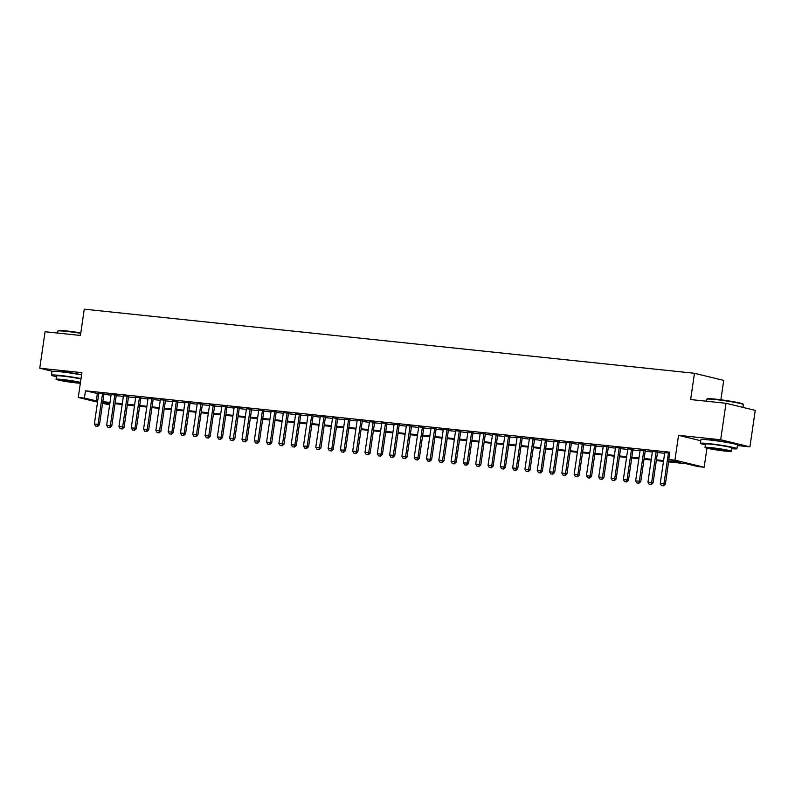 <?xml version="1.0" encoding="UTF-8"?>
<svg xmlns="http://www.w3.org/2000/svg" width="795" height="795" viewBox="0 0 795 795"><rect width="100%" height="100%" fill="white"/><g stroke="black" fill="none" stroke-linecap="round" stroke-linejoin="round"><path stroke-width="1.19" d="M81.487 374.912A11.527 0.706 -171.7 0 0 64.196 371.951A11.527 0.706 -171.7 0 0 59.297 371.672M730.436 443.083A11.527 0.706 -171.7 0 0 713.145 440.132A11.527 0.706 -171.7 0 0 708.236 439.844M109.65 404.784L102.585 403.363M720.886 399.786L723.718 380.388L694.462 373.282L84.27 309.175L80.444 335.45L45.077 331.734L39.75 368.214L52.54 371.325M694.462 373.282L690.636 399.557L726.004 403.274L755.25 410.369L749.923 446.86L720.677 439.754L678.542 435.332L674.925 460.136L704.171 467.241L698.02 466.595L686.165 463.714L668.625 461.875M737.402 445.548L749.923 446.86M706.954 448.161L704.171 467.241M726.004 403.274L720.677 439.754M103.976 393.813L98.838 393.267M116.279 395.105L111.141 394.559M128.581 396.397L123.444 395.85M140.884 397.689L135.746 397.152M153.187 398.981L148.049 398.444M165.489 400.273L160.352 399.736M177.792 401.564L172.654 401.028M190.094 402.856L184.957 402.32M202.397 404.148L197.259 403.612M214.7 405.44L209.552 404.903M227.002 406.732L221.855 406.195M239.305 408.024L234.157 407.487M251.608 409.316L246.46 408.779M263.91 410.608L258.763 410.071M276.213 411.909L271.065 411.363M288.515 413.201L283.368 412.655M300.818 414.493L295.67 413.947M313.121 415.785L307.973 415.238M325.423 417.077L320.276 416.53M337.726 418.369L332.578 417.822M350.019 419.661L344.881 419.124M362.321 420.953L357.184 420.416M374.624 422.244L369.486 421.708M386.927 423.536L381.789 423M399.229 424.828L394.091 424.291M411.532 426.12L406.394 425.583M423.834 427.412L418.697 426.875M436.137 428.704L430.999 428.167M448.44 429.996L443.302 429.459M460.742 431.288L455.605 430.751M473.045 432.579L467.907 432.043M485.347 433.881L480.21 433.335M497.65 435.173L492.512 434.627M509.953 436.465L504.815 435.918M522.255 437.757L517.118 437.21M534.558 439.049L529.41 438.502M546.861 440.341L541.713 439.794M559.163 441.632L554.016 441.096M571.466 442.924L566.318 442.388M583.769 444.216L578.621 443.68M596.071 445.508L590.923 444.971M608.374 446.8L603.226 446.263M620.676 448.092L615.529 447.555M632.979 449.384L627.831 448.847M645.282 450.676L640.134 450.139M657.584 451.967L652.437 451.431M668.734 461.12L680.629 462.372L668.774 459.49L669.837 452.196L85.482 390.802L98.759 393.833M103.897 394.37L111.062 395.125M116.199 395.662L123.354 396.417M128.502 396.953L135.657 397.709M140.804 398.255L147.959 399.001M153.107 399.547L160.262 400.292M165.41 400.839L172.565 401.584M177.712 402.131L184.867 402.876M190.015 403.423L197.17 404.168M202.318 404.715L209.473 405.47M214.62 406.007L221.775 406.762M226.923 407.298L234.078 408.054M239.225 408.59L246.38 409.346M251.528 409.882L258.683 410.637M263.821 411.174L270.986 411.929M276.123 412.466L283.288 413.221M288.426 413.758L295.591 414.513M300.729 415.05L307.894 415.805M313.031 416.341L320.196 417.097M325.334 417.633L332.499 418.389M337.637 418.935L344.801 419.68M349.939 420.227L357.104 420.972M362.242 421.519L369.407 422.264M374.544 422.811L381.709 423.556M386.847 424.103L394.012 424.848M399.15 425.395L406.315 426.15M411.452 426.686L418.617 427.442M423.755 427.978L430.92 428.734M436.058 429.27L443.213 430.025M448.36 430.562L455.515 431.317M460.663 431.854L467.818 432.609M472.965 433.146L480.12 433.901M485.268 434.438L492.423 435.193M497.571 435.73L504.726 436.485M509.873 437.021L517.028 437.777M522.176 438.313L529.331 439.069M534.479 439.605L541.634 440.36M546.781 440.907L553.936 441.652M559.084 442.199L566.239 442.944M571.386 443.491L578.541 444.236M583.679 444.783L590.844 445.528M595.982 446.075L603.147 446.82M608.284 447.366L615.449 448.122M620.587 448.658L627.752 449.413M632.89 449.95L640.055 450.705M645.192 451.242L652.357 451.997M657.495 452.534L664.66 453.289M669.728 452.971L664.739 452.723M97.546 402.141L78.268 397.46L81.885 372.646L39.75 368.214M78.268 397.46L84.419 398.106L97.686 401.127M85.482 390.802L84.419 398.106M668.774 459.49L674.925 460.136M102.704 402.548L109.73 404.248M663.487 461.339L656.322 460.583M651.184 460.047L644.02 459.291M638.882 458.755L631.717 458M626.579 457.453L619.414 456.708M614.277 456.161L607.112 455.416M601.974 454.869L594.809 454.124M589.671 453.577L582.506 452.832M577.369 452.285L570.204 451.54M565.066 450.994L557.901 450.238M552.764 449.702L545.599 448.946M540.461 448.41L533.296 447.655M528.158 447.118L521.003 446.363M515.856 445.826L508.701 445.071M503.553 444.534L496.398 443.779M491.25 443.242L484.095 442.487M478.948 441.95L471.793 441.195M466.645 440.659L459.49 439.903M454.342 439.367L447.188 438.611M442.04 438.075L434.885 437.32M429.737 436.783L422.582 436.028M417.435 435.481L410.28 434.736M405.132 434.189L397.977 433.444M392.829 432.897L385.674 432.152M380.537 431.606L373.372 430.86M368.234 430.314L361.069 429.568M355.931 429.022L348.767 428.267M343.629 427.73L336.464 426.975M331.326 426.438L324.161 425.683M319.024 425.146L311.859 424.391M306.721 423.854L299.556 423.099M294.418 422.562L287.253 421.807M282.116 421.271L274.951 420.515M269.813 419.979L262.648 419.223M257.51 418.687L250.345 417.932M245.208 417.395L238.043 416.64M232.905 416.103L225.74 415.348M220.603 414.811L213.438 414.056M208.3 413.509L201.145 412.764M195.997 412.217L188.842 411.472M183.695 410.926L176.54 410.18M171.392 409.634L164.237 408.888M159.089 408.342L151.934 407.597M146.787 407.05L139.632 406.295M134.484 405.758L127.329 405.003M122.182 404.466L115.027 403.711M109.879 403.174L102.724 402.419M102.833 401.674L109.988 402.419M115.136 402.966L122.291 403.711M127.439 404.257L134.594 405.013M139.741 405.549L146.896 406.305M152.044 406.841L159.199 407.597M164.346 408.133L171.501 408.888M176.649 409.425L183.804 410.18M188.952 410.717L196.107 411.472M201.254 412.009L208.409 412.764M213.547 413.301L220.712 414.056M225.85 414.592L233.014 415.348M238.152 415.884L245.317 416.64M250.455 417.176L257.62 417.932M262.757 418.468L269.922 419.223M275.06 419.77L282.225 420.515M287.363 421.062L294.528 421.807M299.665 422.354L306.83 423.099M311.968 423.646L319.133 424.391M324.271 424.937L331.435 425.683M336.573 426.229L343.738 426.985M348.876 427.521L356.041 428.276M361.178 428.813L368.343 429.568M373.481 430.105L380.646 430.86M385.784 431.397L392.949 432.152M398.086 432.689L405.241 433.444M410.389 433.981L417.544 434.736M422.692 435.272L429.847 436.028M434.994 436.564L442.149 437.32M447.297 437.856L454.452 438.611M459.599 439.148L466.754 439.903M471.902 440.44L479.057 441.195M484.205 441.742L491.36 442.487M496.507 443.034L503.662 443.779M508.81 444.326L515.965 445.071M521.113 445.617L528.268 446.363M533.415 446.909L540.57 447.655M545.708 448.201L552.873 448.956M558.01 449.493L565.175 450.248M570.313 450.785L577.478 451.54M582.616 452.077L589.781 452.832M594.918 453.369L602.083 454.124M607.221 454.661L614.386 455.416M619.524 455.952L626.689 456.708M631.826 457.244L638.991 458M644.129 458.536L651.294 459.291M656.431 459.828L663.596 460.583M97.338 393.684L96.275 400.978M678.542 435.332L700.773 440.728M661.5 485.576L663.577 485.825L661.5 485.576L660.257 483.43L664.779 452.454M668.466 452.842L663.954 483.817L665.375 484.165L663.577 485.825M668.963 459.54L665.375 484.165M660.257 483.43L663.954 483.817L663.348 485.765M706.864 399.199L707.371 398.832A18.027 1.103 8.3 0 1 715.52 399.15A18.027 1.103 8.3 0 1 742.977 404.019L743.355 404.526A18.474 1.133 -171.7 0 0 715.222 399.527A18.474 1.133 -171.7 0 0 706.864 399.199A18.474 1.133 -171.7 0 0 706.825 399.259L706.536 401.227M742.967 407.388L743.375 404.595A18.474 1.133 -171.7 0 0 743.355 404.526M731.718 448.708A18.474 1.133 -171.7 0 0 736.945 448.668A18.474 1.133 -171.7 0 0 727.505 446.283A18.474 1.133 -171.7 0 0 708.792 443.61A18.474 1.133 -171.7 0 0 700.395 443.342A18.474 1.133 -171.7 0 0 705.394 444.862M736.945 448.668L737.482 445.021A18.474 1.133 -171.7 0 0 728.041 442.636A18.474 1.133 -171.7 0 0 709.319 439.953A18.474 1.133 -171.7 0 0 700.922 439.695L700.395 443.342M705.026 447.446L705.513 444.087A13.296 0.815 8.3 0 1 711.555 444.276A13.296 0.815 8.3 0 1 725.03 446.204A13.296 0.815 8.3 0 1 731.827 447.923L731.34 451.282A13.296 0.815 -171.7 0 0 724.543 449.563A13.296 0.815 -171.7 0 0 711.068 447.635A13.296 0.815 -171.7 0 0 705.026 447.446A13.296 0.815 -171.7 0 0 711.823 449.165A13.296 0.815 -171.7 0 0 725.298 451.093A13.296 0.815 -171.7 0 0 731.34 451.282M713.602 448.251A8.566 0.527 -171.7 0 0 709.697 448.122A8.566 0.527 -171.7 0 0 714.079 449.235A8.566 0.527 -171.7 0 0 722.764 450.477A8.566 0.527 -171.7 0 0 726.66 450.596A8.566 0.527 -171.7 0 0 722.277 449.493A8.566 0.527 -171.7 0 0 713.602 448.251M80.752 333.314A18.474 1.133 -171.7 0 0 66.273 331.356A18.474 1.133 -171.7 0 0 57.926 331.018L58.423 330.65A18.027 1.103 8.3 0 1 66.581 330.968A18.027 1.103 8.3 0 1 80.812 332.896M81.02 378.569A18.474 1.133 -171.7 0 0 59.844 375.429A18.474 1.133 -171.7 0 0 51.446 375.161A18.474 1.133 -171.7 0 0 56.455 376.691M81.557 374.922A18.474 1.133 -171.7 0 0 60.38 371.782A18.474 1.133 -171.7 0 0 51.983 371.513L51.446 375.161M80.464 382.385A13.296 0.815 -171.7 0 0 62.119 379.453A13.296 0.815 -171.7 0 0 56.077 379.265L56.564 375.906A13.296 0.815 8.3 0 1 62.616 376.105A13.296 0.815 8.3 0 1 80.951 379.026M56.077 379.265A13.296 0.815 -171.7 0 0 62.875 380.984A13.296 0.815 -171.7 0 0 76.35 382.912A13.296 0.815 -171.7 0 0 80.335 383.24M64.653 380.07A8.566 0.527 -171.7 0 0 60.758 379.95A8.566 0.527 -171.7 0 0 65.14 381.053A8.566 0.527 -171.7 0 0 73.826 382.296A8.566 0.527 -171.7 0 0 77.721 382.425A8.566 0.527 -171.7 0 0 73.339 381.312A8.566 0.527 -171.7 0 0 64.653 380.07M57.926 331.018A18.474 1.133 -171.7 0 0 57.876 331.088L57.598 333.045M649.197 484.284L651.274 484.533L649.197 484.284L647.955 482.138L652.476 451.163M656.163 451.55L651.652 482.525L653.073 482.873L651.274 484.533M657.614 451.699L653.073 482.873M647.955 482.138L651.652 482.525L651.045 484.473M636.894 482.982L638.981 483.241L636.894 482.982L635.652 480.846L640.174 449.871M643.861 450.258L639.349 481.233L640.77 481.581L638.981 483.241M645.311 450.407L640.77 481.581M635.652 480.846L639.349 481.233L638.743 483.181M624.592 481.691L626.679 481.949L624.592 481.691L623.35 479.554L627.871 448.579M631.568 448.966L627.046 479.941L628.467 480.289L626.679 481.949M633.019 449.115L628.467 480.289M623.35 479.554L627.046 479.941L626.44 481.889M612.289 480.399L614.376 480.657L612.289 480.399L611.047 478.262L615.569 447.287M619.265 447.674L614.744 478.65L616.165 478.997L614.376 480.657M620.716 447.824L616.165 478.997M611.047 478.262L614.744 478.65L614.138 480.597M599.986 479.107L602.073 479.365L599.986 479.107L598.744 476.97L603.266 445.995M606.963 446.383L602.441 477.358L603.862 477.706L602.073 479.365M608.413 446.532L603.862 477.706M598.744 476.97L602.441 477.358L601.835 479.305M587.684 477.815L589.771 478.073L587.684 477.815L586.442 475.678L590.963 444.703M594.66 445.091L590.138 476.066L591.559 476.414L589.771 478.073M596.111 445.24L591.559 476.414M586.442 475.678L590.138 476.066L589.532 478.014M575.381 476.523L577.468 476.771L575.381 476.523L574.149 474.386L578.661 443.411M582.357 443.799L577.836 474.774L579.257 475.122L577.468 476.771M583.808 443.948L579.257 475.122M574.149 474.386L577.836 474.774L577.23 476.722M563.079 475.231L565.166 475.48L563.079 475.231L561.846 473.095L566.358 442.119M570.055 442.507L565.533 473.482L566.954 473.83L565.166 475.48M571.506 442.656L566.954 473.83M561.846 473.095L565.533 473.482L564.927 475.43M550.776 473.939L552.863 474.188L550.776 473.939L549.544 471.803L554.055 440.828M557.752 441.215L553.231 472.19L554.652 472.538L552.863 474.188M559.203 441.364L554.652 472.538M549.544 471.803L553.231 472.19L552.624 474.138M538.473 472.647L540.56 472.896L538.473 472.647L537.241 470.511L541.753 439.536M545.45 439.923L540.928 470.898L542.349 471.246L540.56 472.896M546.9 440.072L542.349 471.246M537.241 470.511L540.928 470.898L540.322 472.846M526.171 471.356L528.258 471.604L526.171 471.356L524.938 469.219L529.45 438.234M533.147 438.621L528.625 469.607L530.046 469.954L528.258 471.604M534.598 438.78L530.046 469.954M524.938 469.219L528.625 469.607L528.019 471.544M513.868 470.064L515.955 470.312L513.868 470.064L512.636 467.927L517.148 436.942M520.844 437.329L516.323 468.315L517.744 468.662L515.955 470.312M522.295 437.489L517.744 468.662M512.636 467.927L516.323 468.315L515.716 470.252M501.566 468.772L503.652 469.02L501.566 468.772L500.333 466.635L504.855 435.65M508.542 436.038L504.02 467.023L505.441 467.361L503.652 469.02M509.993 436.197L505.441 467.361M500.333 466.635L504.02 467.023L503.414 468.961M489.263 467.48L491.35 467.728L489.263 467.48L488.031 465.343L492.552 434.358M496.239 434.746L491.717 465.731L493.139 466.069L491.35 467.728M497.69 434.905L493.139 466.069M488.031 465.343L491.717 465.731L491.111 467.669M476.96 466.188L479.047 466.436L476.96 466.188L475.728 464.051L480.25 433.066M483.936 433.454L479.415 464.439L480.836 464.777L479.047 466.436M485.387 433.613L480.836 464.777M475.728 464.051L479.415 464.439L478.809 466.377M464.668 464.896L466.745 465.145L464.668 464.896L463.425 462.75L467.947 431.774M471.634 432.162L467.112 463.147L468.533 463.485L466.745 465.145M473.085 432.321L468.533 463.485M463.425 462.75L467.112 463.147L466.506 465.085M452.365 463.604L454.442 463.853L452.365 463.604L451.123 461.458L455.644 430.483M459.331 430.87L454.81 461.845L456.231 462.193L454.442 463.853M460.782 431.019L456.231 462.193M451.123 461.458L454.81 461.845L454.203 463.793M440.062 462.312L442.139 462.561L440.062 462.312L438.82 460.166L443.342 429.191M447.029 429.578L442.507 460.553L443.938 460.901L442.139 462.561M448.479 429.727L443.938 460.901M438.82 460.166L442.507 460.553L441.901 462.501M427.76 461.011L429.837 461.269L427.76 461.011L426.517 458.874L431.039 427.899M434.726 428.286L430.204 459.262L431.635 459.609L429.837 461.269M436.177 428.435L431.635 459.609M426.517 458.874L430.204 459.262L429.598 461.209M415.457 459.719L417.534 459.977L415.457 459.719L414.215 457.582L418.736 426.607M422.423 426.995L417.902 457.97L419.333 458.317L417.534 459.977M423.874 427.144L419.333 458.317M414.215 457.582L417.902 457.97L417.296 459.917M403.154 458.427L405.231 458.685L403.154 458.427L401.912 456.29L406.434 425.315M410.121 425.703L405.599 456.678L407.03 457.026L405.231 458.685M411.572 425.852L407.03 457.026M401.912 456.29L405.599 456.678L404.993 458.626M390.852 457.135L392.929 457.393L390.852 457.135L389.61 454.998L394.131 424.023M397.818 424.411L393.296 455.386L394.727 455.734L392.929 457.393M399.269 424.56L394.727 455.734M389.61 454.998L393.296 455.386L392.69 457.334M378.549 455.843L380.626 456.101L378.549 455.843L377.307 453.707L381.829 422.731M385.515 423.119L381.004 454.094L382.425 454.442L380.626 456.101M386.966 423.268L382.425 454.442M377.307 453.707L381.004 454.094L380.388 456.042M366.247 454.551L368.323 454.8L366.247 454.551L365.004 452.415L369.526 421.439M373.213 421.827L368.701 452.802L370.122 453.15L368.323 454.8M374.664 421.976L370.122 453.15M365.004 452.415L368.701 452.802L368.095 454.75M353.944 453.259L356.021 453.508L353.944 453.259L352.702 451.123L357.223 420.148M360.91 420.535L356.399 451.51L357.82 451.858L356.021 453.508M362.361 420.684L357.82 451.858M352.702 451.123L356.399 451.51L355.792 453.458M341.641 451.967L343.718 452.216L341.641 451.967L340.399 449.831L344.921 418.856M348.608 419.243L344.096 450.218L345.517 450.566L343.718 452.216M350.058 419.392L345.517 450.566M340.399 449.831L344.096 450.218L343.49 452.166M329.339 450.676L331.416 450.924L329.339 450.676L328.097 448.539L332.618 417.554M336.305 417.951L331.793 448.927L333.214 449.274L331.416 450.924M337.756 418.1L333.214 449.274M328.097 448.539L331.793 448.927L331.187 450.874M317.036 449.384L319.123 449.632L317.036 449.384L315.794 447.247L320.315 416.262M324.002 416.65L319.491 447.635L320.912 447.983L319.123 449.632M325.453 416.809L320.912 447.983M315.794 447.247L319.491 447.635L318.884 449.572M304.733 448.092L306.82 448.34L304.733 448.092L303.491 445.955L308.013 414.97M311.71 415.358L307.188 446.343L308.609 446.681L306.82 448.34M313.16 415.517L308.609 446.681M303.491 445.955L307.188 446.343L306.582 448.281M292.431 446.8L294.518 447.048L292.431 446.8L291.189 444.663L295.71 413.678M299.407 414.066L294.885 445.051L296.306 445.389L294.518 447.048M300.858 414.225L296.306 445.389M291.189 444.663L294.885 445.051L294.279 446.989M280.128 445.508L282.215 445.757L280.128 445.508L278.886 443.372L283.408 412.386M287.104 412.774L282.583 443.759L284.004 444.097L282.215 445.757M288.555 412.933L284.004 444.097M278.886 443.372L282.583 443.759L281.977 445.697M267.826 444.216L269.912 444.465L267.826 444.216L266.583 442.08L271.105 411.095M274.802 411.482L270.28 442.467L271.701 442.805L269.912 444.465M276.253 411.641L271.701 442.805M266.583 442.08L270.28 442.467L269.674 444.405M255.523 442.924L257.61 443.173L255.523 442.924L254.291 440.778L258.802 409.803M262.499 410.19L257.978 441.165L259.399 441.513L257.61 443.173M263.95 410.339L259.399 441.513M254.291 440.778L257.978 441.165L257.371 443.113M243.22 441.632L245.307 441.881L243.22 441.632L241.988 439.486L246.5 408.511M250.196 408.898L245.675 439.873L247.096 440.221L245.307 441.881M251.647 409.047L247.096 440.221M241.988 439.486L245.675 439.873L245.069 441.821M230.918 440.341L233.005 440.589L230.918 440.341L229.685 438.194L234.197 407.219M237.894 407.606L233.372 438.582L234.793 438.929L233.005 440.589M239.345 407.755L234.793 438.929M229.685 438.194L233.372 438.582L232.766 440.529M218.615 439.039L220.702 439.297L218.615 439.039L217.383 436.902L221.894 405.927M225.591 406.315L221.07 437.29L222.491 437.638L220.702 439.297M227.042 406.464L222.491 437.638M217.383 436.902L221.07 437.29L220.463 439.238M206.312 437.747L208.399 438.005L206.312 437.747L205.08 435.61L209.592 404.635M213.289 405.023L208.767 435.998L210.188 436.346L208.399 438.005M214.739 405.172L210.188 436.346M205.08 435.61L208.767 435.998L208.161 437.946M194.01 436.455L196.097 436.713L194.01 436.455L192.778 434.318L197.289 403.343M200.986 403.731L196.464 434.706L197.885 435.054L196.097 436.713M202.437 403.88L197.885 435.054M192.778 434.318L196.464 434.706L195.858 436.654M181.707 435.163L183.794 435.422L181.707 435.163L180.475 433.027L184.996 402.051M188.683 402.439L184.162 433.414L185.583 433.762L183.794 435.422M190.134 402.588L185.583 433.762M180.475 433.027L184.162 433.414L183.556 435.362M169.405 433.871L171.491 434.13L169.405 433.871L168.172 431.735L172.694 400.76M176.381 401.147L171.859 432.122L173.28 432.47L171.491 434.13M177.832 401.296L173.28 432.47M168.172 431.735L171.859 432.122L171.253 434.07M157.102 432.579L159.189 432.828L157.102 432.579L155.87 430.443L160.391 399.468M164.078 399.855L159.556 430.83L160.978 431.178L159.189 432.828M165.529 400.004L160.978 431.178M155.87 430.443L159.556 430.83L158.95 432.778M144.799 431.288L146.886 431.536L144.799 431.288L143.567 429.151L148.089 398.176M151.775 398.563L147.254 429.538L148.675 429.886L146.886 431.536M153.226 398.712L148.675 429.886M143.567 429.151L147.254 429.538L146.648 431.486M132.507 429.996L134.584 430.244L132.507 429.996L131.264 427.859L135.786 396.884M139.473 397.271L134.951 428.247L136.372 428.594L134.584 430.244M140.924 397.421L136.372 428.594M131.264 427.859L134.951 428.247L134.345 430.194M120.204 428.704L122.281 428.952L120.204 428.704L118.962 426.567L123.483 395.582M127.17 395.97L122.649 426.955L124.07 427.303L122.281 428.952M128.621 396.129L124.07 427.303M118.962 426.567L122.649 426.955L122.042 428.893M107.901 427.412L109.978 427.66L107.901 427.412L106.659 425.275L111.181 394.29M114.868 394.678L110.346 425.663L111.777 426.011L109.978 427.66M116.318 394.837L111.777 426.011M106.659 425.275L110.346 425.663L109.74 427.601M95.599 426.12L97.676 426.368L95.599 426.12L94.357 423.983L98.878 392.998M102.565 393.386L98.043 424.371L99.474 424.709L97.676 426.368M104.016 393.545L99.474 424.709M94.357 423.983L98.043 424.371L97.437 426.309"/></g></svg>
